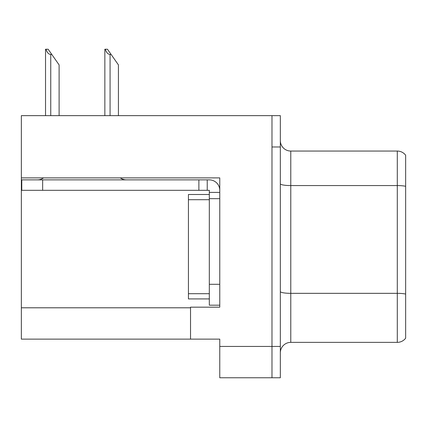 <?xml version="1.0" encoding="UTF-8"?>
<svg xmlns="http://www.w3.org/2000/svg" width="427" height="427" viewBox="0 0 427 427"><rect width="100%" height="100%" fill="white"/><g stroke="black" fill="none" stroke-linecap="round" stroke-linejoin="round"><path stroke-width="0.64" d="M219.766 198.672L219.766 284.302L209.321 284.302L209.321 305.188L219.766 305.188L219.766 284.302L219.766 307.173L190.527 307.173L190.527 339.129L21.35 339.129L21.35 177.888L219.766 177.888L219.766 198.672L209.321 198.672L209.321 190.319L198.881 190.319L198.881 179.874L209.321 179.874A10.445 10.445 0 0 1 219.766 190.325M190.527 339.129L219.766 339.129L219.766 377.767L271.983 377.767L271.983 346.441L271.983 377.767L280.336 377.767L280.336 346.441L271.983 346.441L271.983 115.648L21.35 115.648L21.35 177.888M405.65 155.231A10.445 10.445 0 0 0 397.297 151.051A10.445 10.445 0 0 1 405.65 155.231L405.65 338.189A10.445 10.445 0 0 1 397.297 342.363L290.776 342.363A10.445 10.445 0 0 0 280.336 352.809M271.983 115.648L280.336 115.648L280.336 146.979L271.983 146.979L271.983 346.441L219.766 346.441M405.65 187.021L405.65 338.189M280.336 146.979L280.336 346.441M405.65 186.295A10.445 1.815 180 0 0 397.297 185.569L397.297 151.051L290.776 151.051A10.445 10.445 0 0 1 280.336 140.606A10.445 10.445 0 0 0 290.776 151.051L290.776 342.363M105.336 49.233L107.455 49.233L111.111 54.453L110.07 54.453C107.914 54.288 106.334 52.548 105.336 49.233L104.85 49.233L104.85 115.648M118.423 115.648L118.423 64.899L111.111 54.453M46.02 49.233L48.139 49.233L51.795 54.453L50.754 54.453C48.598 54.288 47.018 52.548 46.02 49.233L45.534 49.233L45.534 115.648M59.107 115.648L59.107 64.899L51.795 54.453M43.554 177.888A10.445 10.445 0 0 1 37.432 179.874M120.281 177.888A10.445 10.445 0 0 0 126.408 179.874M198.881 190.319L21.766 190.319L21.766 179.874L198.881 179.874M209.321 305.188L219.766 305.188M207.234 190.319L207.234 179.874M219.766 192.406L209.321 192.406M209.321 284.302L209.321 194.493L188.435 194.493L188.435 298.921L209.321 298.921M21.35 307.798L190.527 307.798M405.65 294.064A10.445 1.815 180 0 0 397.297 293.338L397.297 185.569L290.776 185.569A10.445 1.815 0 0 1 280.336 183.754M397.297 342.363L397.297 293.338L290.776 293.338A10.445 1.815 0 0 1 280.336 291.529M110.07 115.648L110.07 54.453M50.754 115.648L50.754 54.453M42.652 190.319L42.652 179.874M188.435 293.701L209.321 293.701M188.435 199.713L209.321 199.713"/></g></svg>
